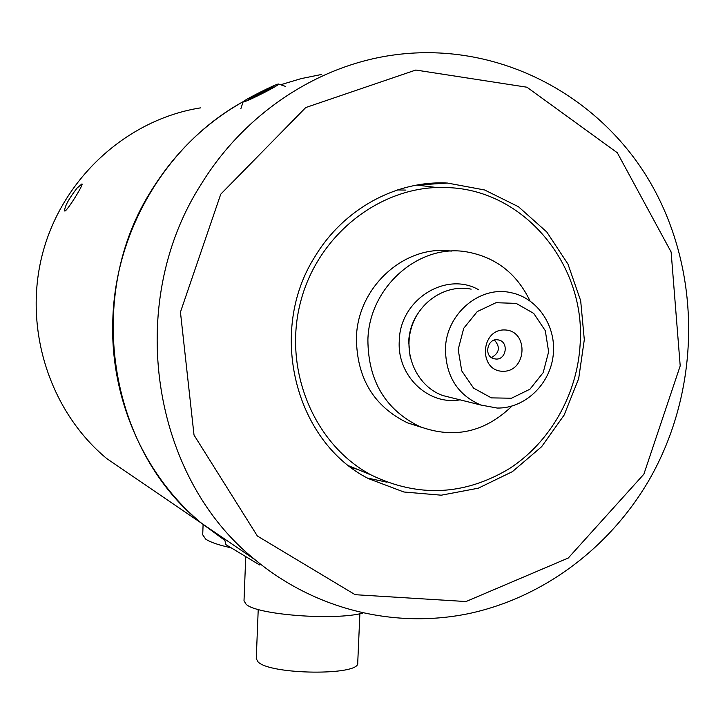 <?xml version="1.0" encoding="UTF-8"?>
<svg xmlns="http://www.w3.org/2000/svg" width="725" height="725" viewBox="0 0 725 725"><rect width="100%" height="100%" fill="white"/><g stroke="black" fill="none" stroke-linecap="round" stroke-linejoin="round"><path stroke-width="1.09" d="M245.73 557.045L244.008 600.835L246.119 604.26C256.623 614.791 334.279 620.79 362.881 613.105M203.1 524.528L202.71 534.796L205.664 539.074C209.897 542.064 218.134 544.919 230.378 547.647M258.227 609.471L256.26 658.635L257.982 661.807C269.782 674.903 360.361 675.827 357.724 662.94L359.881 613.749M259.478 564.884L225.946 544.674M265.703 91.821C274.784 87.036 279.071 84.435 278.563 84.028C276.714 83.493 243.138 100.422 243.083 101.908C244.57 102.107 252.11 98.745 265.703 91.821M248.385 99.071L269.881 87.879L273.425 86.973L251.774 98.247L248.385 99.071M258.082 95.193L257.438 93.897M270.316 88.749L269.881 87.879M152.187 189.261C175.749 151.706 206.19 122.453 243.509 101.473C167.801 142.762 115.23 229.535 112.819 319.716C109.801 398.668 144.456 476.135 201.559 523.26C108.578 449.301 83.846 295.311 152.187 189.261M280.693 84.752L300.984 78.653L321.61 74.448L300.984 78.653L280.693 84.752M224.895 540.406L201.559 523.26L224.895 540.406M648.83 480.485C700.921 390.322 702.298 272.636 650.543 182.908C598.723 93.453 495.093 39.476 390.249 55.499C315.321 66.836 243.781 114.55 201.061 184.422C124.301 303.983 151.869 477.675 255.318 559.936C316.345 610.541 396.774 629.11 470.679 613.196C544.584 596.748 609.779 547.257 648.83 480.485M643.854 474.213L680.204 365.871L671.123 252.001L617.31 152.767L526.948 87.218L415.797 70.035L305.751 107.545L220.744 194.191L180.443 312.103L194.019 435.054L257.384 536.029L355.15 594.69L466.003 601.542L568.273 558.023L643.854 474.213M314.994 256.568C343.469 208.972 396.294 180.271 447.479 183.053L484.635 189.986L518.447 206.725L546.786 231.991L567.938 264.027L580.671 300.712L584.305 339.717L578.677 378.613L564.159 415.035L541.62 446.709L512.403 471.649L478.255 488.206L441.289 495.193L403.852 491.994L368.427 478.609C295.002 441.489 267.181 331.316 314.994 256.568M416.812 185.065L436.722 187.512M386.914 482.188L367.394 478.038M491.45 357.561C499.543 352.921 500.531 347.094 494.432 340.079M496.018 359.056C506.313 359.808 508.95 342.218 498.873 340.043C488.007 336.636 482.832 355.975 493.87 358.721L496.018 359.056M502.76 371.282C526.993 372.025 529.078 330.5 504.781 329.957C480.367 329.023 478.355 370.992 502.76 371.282M458.182 349.459L461.725 370.856L473.597 388.129L491.378 397.88L511.478 398.224L529.939 389.207L543.17 372.65L548.635 351.788L545.291 330.673L533.727 313.399L516.155 303.385L496 302.706L477.267 311.569L463.737 328.271L458.182 349.459M451.322 251.122C404.84 244.28 357.461 286.937 356.41 337.85C356.736 378.106 373.783 406.444 407.532 422.874L421.461 427.297M529.975 300.866C516.744 273.407 495.619 257.067 466.601 251.856C418.787 243.428 368.962 287.227 367.892 340.007C368.209 381.042 385.528 409.924 419.857 426.635C454.167 439.105 484.88 432.254 511.986 406.072M497.169 408.048C524.556 408.601 549.822 384.776 553.157 355.667C556.8 326.594 537.76 297.884 510.826 292.637C479.778 285.423 446.219 313.843 445.458 348.589C445.694 376.067 457.466 394.871 480.775 405.012L497.169 408.048M471.15 289.148C445.657 283.874 418.062 302.144 410.912 329.44C403.481 356.655 418.135 386.769 442.694 395.515L452.527 397.971M405.928 190.095L397.508 189.932M350.809 467.235L357.851 469.537M580.154 343.958C585.818 265.25 524.936 190.34 448.286 187.621C383.652 183.806 318.937 232.453 300.866 300.857C282.378 369.152 313.862 444.724 371.39 475.102C418.289 497.649 464.19 495.556 509.095 468.803C550.257 442.295 577.426 394.273 580.154 343.958M200.49 107.88C127.446 119.38 62.867 177.634 42.811 252.653C22.729 327.673 49.427 411.093 106.702 458.535L136.508 478.872M77.013 188.119L81.943 183.923C84.163 183.788 66.283 212.47 64.706 211.002C64.38 206.897 68.476 199.266 77.013 188.119M478.763 289.819C445.821 270.769 399.765 299.842 399.285 340.859C396.874 375.749 428.167 405.619 460.022 399.837M417.029 314.822C411.972 322.951 409.19 331.842 408.692 341.484L410.042 356.192M259.432 564.902L260.955 564.512M225.946 544.683L224.542 538.929M243.074 101.962L240.827 108.804M278.699 84.073L285.378 86.347M106.702 458.535L255.318 559.936M416.929 185.047L447.479 183.053M498.873 340.043L497.096 339.771M419.857 426.635L407.532 422.874M480.775 405.012L442.694 395.515M371.39 475.102L349.178 465.985"/></g></svg>

